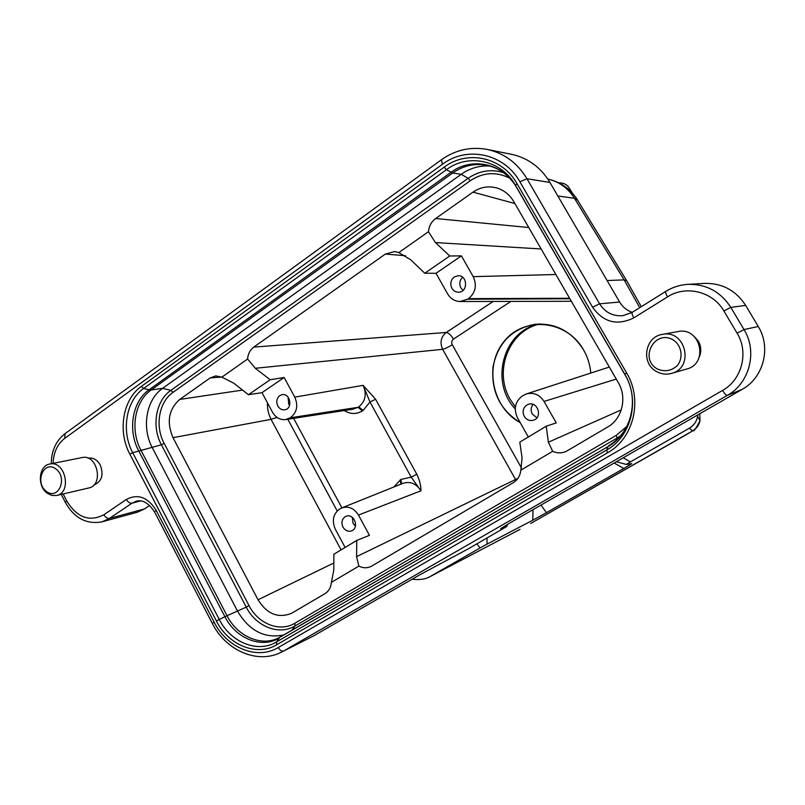<?xml version="1.0" encoding="UTF-8"?>
<svg xmlns="http://www.w3.org/2000/svg" width="805" height="805" viewBox="0 0 805 805"><rect width="100%" height="100%" fill="white"/><g stroke="black" fill="none" stroke-linecap="round" stroke-linejoin="round"><path stroke-width="1.21" d="M149.69 505.439L144.467 508.941L137.182 512.282L102.064 521.821L109.52 518.38L144.467 508.941M619.629 302.026L549.936 182.443L526.983 178.76L599.574 303.817L619.629 302.026C622.627 307.027 626.823 310.468 632.227 312.35M665.987 291.319C672.678 287.174 679.973 284.849 687.862 284.356L704.466 283.4C722.105 283.028 735.83 290.353 745.641 305.377L758.26 326.518C771.432 347.529 763.512 377.766 742.15 389.379L509.283 523.331L500.71 528.633L506.768 526.5L507.402 524.417M569.588 298.252L468.49 298.645L467.625 299.219L569.88 298.756M468.49 298.645C475.564 292.779 477.134 285.443 473.199 276.648L461.396 255.869L436.008 273.298L447.63 293.906C450.599 298.786 454.734 301.322 460.027 301.523L467.625 299.219M454.292 276.95L458.095 275.723C467.625 275.119 468.198 292.165 458.669 292.205C455.771 292.235 453.517 290.917 451.897 288.281C449.884 283.773 450.679 279.999 454.292 276.95M345.093 516.76C341.813 519.326 341.109 522.777 342.99 527.124C345.184 530.626 348.012 531.884 351.493 530.898C359.654 528.201 354.15 512.976 346.19 516.236L345.093 516.76M514.898 203.534L472.968 192.143C480.585 186.981 488.705 185.633 497.319 188.118C504.312 190.413 509.796 194.901 513.771 201.592L618.28 382.566C627.377 397.6 622.205 418.932 607.664 427.032L566.388 451.303C561.89 453.386 557.312 453.386 552.663 451.313L548.396 442.207L546.223 426.217L519.809 442.146L522.073 457.914L520.855 470.16C520.231 475.715 517.706 479.891 513.268 482.668L371.155 566.398C367.191 568.32 363.095 568.219 358.879 566.096L356.575 556.637L356.756 540.437L369.435 535.335L358.487 515.069C354.12 508.207 348.575 505.822 341.823 507.915L339.368 509.243C333.069 514.204 331.73 520.875 335.333 529.237L345.124 547.45M279.808 395.597C276.658 398.284 275.994 401.755 277.826 406.002C279.566 408.9 281.901 410.158 284.839 409.785C293.141 408.598 290.273 392.89 282.072 394.681L279.808 395.597M290.877 417.322C297.025 412.15 298.323 405.418 294.761 397.137L284.135 377.485L261.997 392.669L272.482 412.18C275.713 417.624 280.09 420.089 285.584 419.576L290.132 417.825L358.054 407.32L290.132 417.825M526.772 405.046C522.998 407.954 522.153 411.717 524.226 416.326C526.47 419.797 529.489 421.106 533.282 420.26C542.812 417.815 538.062 401.262 528.684 404.221L526.772 405.046M546.223 426.217L556.255 422.897L544.059 401.423C539.541 394.581 533.584 392.105 526.198 394.007L522.354 395.929C515.099 401.564 513.469 408.829 517.454 417.715L528.332 437.004M393.746 487.045L400.91 479.468L411.184 477.124L369.978 401.997L363.095 385.353L375.613 399.27L416.799 474.246C419.647 480.293 421.035 485.818 420.955 490.809L411.184 477.124L416.799 474.246M517.917 478.361L515.532 479.488L442.649 349.31C439.681 342.528 440.878 336.913 446.252 332.465L493.153 301.462M516.146 480.454L515.532 479.488L356.575 556.637M452.279 344.711C448.315 347.207 445.105 348.746 442.649 349.31L255.286 368.277L247.598 359.02C248.01 353.848 250.063 349.883 253.766 347.106L446.252 332.465C448.536 332.757 450.941 334.971 453.467 339.116C451.675 340.596 451.273 342.457 452.279 344.711L521.469 467.987M221.647 377.022L210.125 377.958L215.81 375.895L221.878 377.132L233.853 383.24L248.433 394.722L261.997 392.669M356.756 540.437L333.844 554.253L333.783 570.232L331.368 582.387C330.895 587.499 328.742 591.262 324.908 593.677L291.501 613.34C278.117 618.582 266.958 614.054 258.023 599.765L173.015 437.679C166.394 422.062 168.637 409.312 179.756 399.431L242.547 390.083M267.441 402.802C267.21 408.568 268.397 414.042 270.993 419.234L341.079 549.885M210.125 377.958L179.756 399.431M294.761 397.137L363.095 385.353C366.919 394.148 365.48 401.313 358.778 406.837L363.136 410.439L362.411 410.912C356.404 414.454 350.356 414.344 344.268 410.57M341.823 507.905L402.953 483.342C410.268 481.068 416.276 483.553 420.955 490.809L358.487 515.069M221.878 377.132L247.598 359.02M405.509 255.749L385.384 254.058L253.766 347.106M385.384 254.058L394.681 251.542L398.797 252.609L428.441 231.739C428.985 226.114 431.4 221.707 435.666 218.517L528.754 227.523M472.968 192.143L435.666 218.517M520.855 470.16L552.663 451.313M331.368 582.387L358.879 566.096M398.797 252.609L410.741 259.794L424.758 273.227L436.008 273.298M461.396 255.869L449.774 255.99L435.425 242.567L428.441 231.739M473.199 276.648L555.873 274.505M616.268 379.085L544.059 401.423M284.135 377.485L270.178 379.739L255.286 368.277M583.565 349.893C571.711 331.328 555.52 322.785 534.963 324.284C511.93 328.722 497.953 342.91 493.032 366.869C490.939 391.28 500.006 409.866 520.231 422.635C491.885 407.642 483.714 365.078 504.564 340.847C524.749 315.902 566.801 320.018 583.565 349.893C587.66 357.068 590.065 364.796 590.79 373.067C590.065 364.796 587.66 357.068 583.565 349.893M639.734 307.661L624.147 279.888L607.111 280.543M506.768 526.5L468.067 548.95L420.14 574.609L313.648 635.859L281.579 652.08L313.648 635.859M623.211 457.793L630.396 461.929L689.332 428.2C693.789 425.543 696.546 421.619 697.633 416.427L697.844 414.867M630.396 461.929L626.28 464.435L631.764 463.65L623.784 468.49L614.165 463.006M541.051 505.057L546.424 512.684L623.784 468.49M546.424 512.684L532.769 520.211L532.99 509.696M487.045 538.042L487.045 544.11L532.769 520.211M487.045 544.11L480.082 547.953L476.902 543.868M412.11 579.228C418.992 580.033 424.587 579.369 428.894 577.235L480.082 547.953M694.353 336.611L698.418 341.29C701.276 346.492 701.537 351.795 699.203 357.209M88.117 458.196L88.379 458.146C93.3 457.492 97.274 459.806 100.303 465.089C103.855 474.87 101.812 481.46 94.175 484.872L93.923 484.932M558.932 182.866C563.45 182.775 566.78 184.345 568.944 187.575L572.375 193.079M577.588 200.143L574.438 198.261L557.845 196.007M624.147 279.888L626.672 280.693L641.273 306.705L626.562 280.512L577.225 199.56C570.182 188.642 560.381 181.809 547.823 179.052C559.093 181.618 567.958 188.018 574.438 198.261L624.147 279.888M63.172 493.948L66.674 500.841C76.928 517.565 89.325 522.204 103.885 514.747L126.355 499.462C137.846 493.485 147.788 497.118 156.17 510.36L214.12 622.154C226.879 647.904 257.167 660.352 278.258 647.542L722.568 390.415C741.908 379.839 749.022 352.318 737.078 333.169L723.876 310.941C712.797 291.4 685.739 284.93 667.516 296.884L633.827 317.854C617.163 325.965 603.418 322.413 592.581 307.208L519.919 181.809L526.983 178.76C517.374 162.912 504.111 153.131 487.176 149.428L511.618 154.339C527.929 157.911 540.708 167.279 549.936 182.443M283.974 634.893C264.785 638.868 249.329 630.989 237.596 611.237L152.336 447.781C141.428 427.707 146.158 399.622 162.61 388.342L461.235 174.293C469.949 168.165 479.478 165.407 489.843 166.021M270.178 379.739L248.433 394.722M449.774 255.99L424.758 273.227M363.136 410.439L369.978 401.997L375.613 399.27M515.391 406.968L510.269 399.461C493.234 371.286 508.971 330.281 540.095 323.962M657.091 368.841C664.477 372.121 671.179 371.075 677.206 365.691C683.767 357.792 681.694 345.214 672.93 339.77C654.747 329.255 638.999 358.537 657.091 368.841M656.417 371.477C640.71 363.276 644.855 336.762 662.334 334.407C685.659 329.074 694.775 367.815 671.501 373.399C666.238 374.818 661.207 374.174 656.417 371.477M662.334 334.407L677.921 331.579C700.431 326.438 709.185 363.619 686.735 369.012L671.501 373.399M46.459 491.483C58.534 500.599 68.093 477.687 55.787 468.852C43.621 459.897 34.323 482.718 46.459 491.483M47.354 493.314C36.95 486.361 38.59 465.602 49.739 464.032C65.245 460.088 72.309 492.67 56.561 495.488L51.882 495.457L47.354 493.314M49.739 464.032L82.09 457.562C97.294 453.708 104.127 485.234 88.691 488.001L56.561 495.488M289.599 405.338L288.703 404.009L288.11 397.177M463.066 290.364L460.913 287.908C459.031 283.873 459.605 280.331 462.623 277.262M536.885 417.815L532.266 414.001C530.545 410.55 530.807 407.34 533.031 404.392M355.438 526.118L353.073 523.381L352.248 517.313M539.36 323.972C503.417 330.422 489.349 381.791 515.24 408.94M699.776 413.75L700.008 420.713C699.002 425.161 696.516 428.562 692.552 430.896L685.86 434.921M530.847 523.381L693.035 430.665C693.749 431.742 696.073 428.421 700.008 420.713L697.633 416.427M530.626 523.502L685.699 435.012M519.738 529.519L428.894 577.235M400.166 479.921L400.971 484.137M400.91 479.468L401.594 483.886M337.204 510.984L287.818 419.244M293.634 418.348L341.894 507.885M362.411 410.912L358.054 407.32L353.113 409.182L285.594 419.586M510.873 301.422L453.467 339.116M277.121 417.463L270.993 419.234M509.656 178.126C496.122 171.425 482.99 172.31 470.261 180.763L173.065 392.337C158.867 401.987 154.751 426.147 164.16 443.394L249.017 605.622C258.153 623.875 279.828 632.468 294.791 623.271L616.328 435.304L626.783 426.489M541.131 248.976L435.425 242.567M548.396 442.207L621.249 409.906M742.15 389.379L727.267 395.406L283.652 650.963C281.77 651.537 279.979 650.4 278.258 647.542M745.641 305.377L730.829 307.399L744.011 329.557L758.26 326.518M140.553 500.952L131.98 503.185L109.52 518.38C107.377 518.651 105.495 517.444 103.885 514.747M429.296 577.014L520.05 529.348M692.552 430.896L689.332 428.2M276.678 644.775C256.886 656.84 228.389 645.177 216.374 620.947L129.846 454.131C117.5 431.269 122.752 399.32 141.338 386.44L444.189 167.158C467.222 149.599 502.27 156.995 517.021 183.661L626.612 372.946C643.094 400.055 633.605 438.584 607.523 452.823L276.678 644.775L276.477 641.977L279.285 638.043C261.474 648.941 235.764 638.516 224.917 616.7L138.641 450.74C127.482 430.152 132.272 401.363 149.056 389.801L143.632 388.473C125.983 400.679 120.971 431.007 132.704 452.712L161.392 444.783C151.38 426.398 155.747 400.669 170.861 390.365L162.61 388.342L151.199 389.942C134.606 401.353 129.877 429.79 140.895 450.126L227.04 615.734L246.239 607.111L161.392 444.783L164.16 443.394M519.919 181.809C504.202 153.413 466.87 145.594 442.398 164.301L64.742 438.343C57.437 444.028 53.553 452.36 53.11 463.358M667.516 296.884C665.816 293.845 665.252 292.004 665.826 291.37C672.567 287.194 679.913 284.859 687.862 284.356C706.247 283.964 720.566 291.651 730.829 307.399L723.876 310.941M737.078 333.169L744.011 329.557C757.787 351.594 749.536 383.291 727.267 395.406C726.211 395.416 724.641 393.756 722.568 390.415M592.581 307.208L599.574 303.817C605.088 312.461 612.846 316.405 622.859 315.671L632.136 312.461M212.329 623.432L154.58 511.97C148.533 502.954 142.425 499.382 136.256 501.243L131.98 503.185C129.857 503.417 127.985 502.179 126.355 499.462M577.326 199.69L575.806 197.386M514.465 184.093C506.999 173.588 497.45 167.269 485.818 165.116C473.873 163.264 462.825 165.89 452.672 173.015L461.235 174.293L468.108 178.308C479.066 170.801 490.788 168.879 503.276 172.532M444.189 167.158L446.433 169.694L452.672 173.015L151.199 389.942L149.056 389.801L450.971 172.34C471.74 156.593 503.226 163.324 516.448 187.253L515.492 185.392C501.515 160.125 468.299 153.061 446.433 169.694L143.632 388.473L141.338 386.44M129.846 454.131L132.704 452.712L219.242 619.407L227.04 615.734C237.324 636.312 261.062 646.838 278.56 637.952L280.301 637.037M216.374 620.947L219.242 619.407C230.653 642.4 257.711 653.439 276.477 641.977L606.708 449.985C631.432 436.451 640.398 399.954 624.791 374.265L515.492 185.392L517.021 183.661M607.523 452.823L606.708 449.985L607.936 446.664L278.56 637.952M516.488 187.303L625.072 374.949C639.844 399.26 631.362 433.815 607.936 446.664L280.744 636.785M625.083 374.969L624.791 374.265L626.612 372.946M173.065 392.337L170.861 390.365L468.108 178.308L470.261 180.763M616.368 440.114L617.123 438.031L295.012 625.968C279.053 635.759 255.97 626.572 246.239 607.111L249.017 605.622M620.534 435.807L617.123 438.031L616.328 435.304M292.004 630.214L295.012 625.968L294.791 623.271M271.064 419.355L173.015 437.679M258.023 599.765L333.813 563.017M608.761 445.728L608.62 445.799C621.842 437.719 629.671 425.443 632.116 408.97M281.579 652.08C257.691 664.618 225.782 650.561 212.349 623.473L214.12 622.154M633.827 317.854C632.156 314.846 631.653 312.994 632.297 312.31L665.785 291.39M154.58 511.97L156.17 510.36M442.398 164.301L441.442 159.752C455.399 149.891 470.643 146.45 487.176 149.428M102.064 521.821C86.497 524.639 74.261 518.158 65.346 502.39L66.674 500.841M64.742 438.343L65.064 433.623L441.341 159.823M616.358 461.738L626.27 464.435M506.878 526.48L507.542 524.337M571.339 301.281L460.027 301.533M609.325 367.06L526.198 393.997M632.257 312.33L622.859 315.671M65.296 502.29L61.271 494.391M64.893 433.744C55.968 440.838 51.419 450.83 51.248 463.73"/></g></svg>
